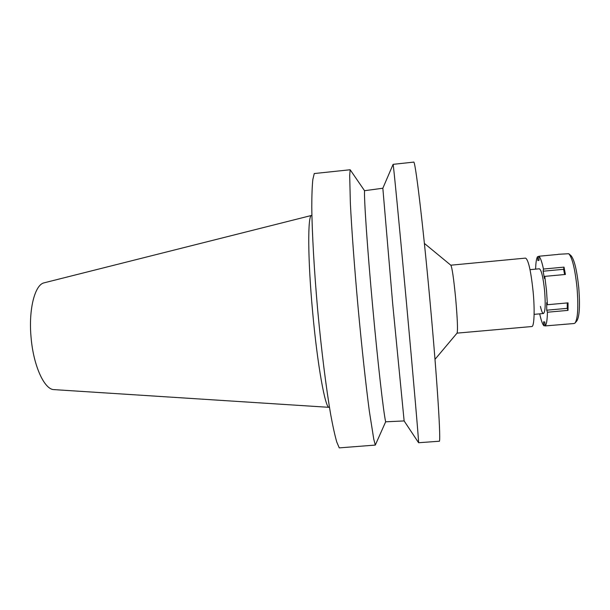 <?xml version="1.0" encoding="UTF-8"?>
<svg xmlns="http://www.w3.org/2000/svg" width="610" height="610" viewBox="0 0 610 610"><rect width="100%" height="100%" fill="white"/><g stroke="black" fill="none" stroke-linecap="round" stroke-linejoin="round"><path stroke-width="0.91" d="M457.035 333.129L531.821 326.533C534.2 326.815 534.909 310.406 533.132 291.725C530.913 270.893 528.39 259.685 525.561 258.106L450.82 265.197M424.385 243.413L450.843 265.22C452.124 267.515 453.741 278.709 455.7 298.816C457.454 319.129 457.904 330.559 457.058 333.098L434.999 359.351M418.597 442.738L439.185 441.236C441.213 444.057 437.317 380.602 429.936 300.509C422.692 221.049 415.12 159.065 413.641 162.123L393.107 164.342C393.351 163.343 399.352 224.983 406.451 302.659C413.572 380.32 418.956 442.974 418.597 442.738L404.133 420.938L392.71 304.062L382.844 188.238L393.107 164.342M364.536 190.701L350.163 169.755L314.257 173.545L312.846 179.431C312.16 185.913 311.809 195.093 311.786 206.981C312.038 232.814 314.18 270.787 317.757 310.787C321.462 350.781 326.243 388.761 330.696 414.564C332.885 426.436 334.905 435.601 336.773 442.052L339.251 447.877L375.302 445.079L385.657 421.807C383.507 412.642 377.842 363.156 372.611 305.907C367.373 248.651 364.04 199.546 364.536 190.701L382.844 188.238M404.133 420.938L385.657 421.807M375.302 445.079L373.762 439.154L369.378 411.43C365.924 385.436 361.753 347.25 358.055 307.097C354.418 266.936 351.627 228.872 350.353 203.046L349.69 175.566L350.163 169.755M311.901 215.391L311.573 215.437C307.623 214.85 307.692 258.579 312.594 311.535C317.375 364.925 325.336 408.677 329.133 407.335L329.469 407.32M311.573 215.437L44.21 282.804C34.861 284.504 28.388 309.522 31.087 337.566C33.428 365.855 44.416 389.66 53.985 389.622L329.133 407.335M535.618 269.14C535.816 262.513 536.457 258.365 537.555 256.711L537.921 260.63L539.087 260.218L538.721 256.261C540.231 257.054 541.802 261.324 543.449 269.048L543.129 271.214L544.448 278.526L544.776 276.376L546.507 290.497L547.391 304.725L546.682 302.712L546.728 310.193L547.437 312.221C547.239 320.197 546.476 324.756 545.157 325.923L544.791 321.966L543.563 321.851L543.929 325.778C542.534 324.413 541.131 320.441 539.713 313.853M540.422 306.433C541.489 311.1 542.504 313.464 543.457 313.517C545.279 312.068 545.66 304.474 544.608 290.741C543.144 277.176 541.398 269.856 539.362 268.789L530.029 269.666M538.76 256.596L537.555 256.711M557.86 254.446L538.721 256.261M564.624 274.531L563.617 269.3L564.014 267.127L543.449 269.048M564.014 267.127L565.424 274.462L544.776 276.376M545.157 325.923L574.178 323.513L575.07 323.01C577.861 318.557 578.509 306.792 577.029 287.707C575.009 268.858 572.241 257.527 568.733 253.722L558.303 254.286M547.437 312.221L568.009 310.383L568.055 302.865L547.391 304.725M564.715 324.345L564.181 324.245M543.929 325.778L545.134 325.671M568.009 310.383L567.224 308.355L546.728 310.193M567.224 308.355L567.254 302.941M575.26 322.789L576.846 320.883C579.508 316.651 580.133 305.541 578.745 287.554C576.839 269.803 574.216 259.113 570.861 255.483L568.955 253.905M563.617 269.3L543.129 271.214M534.116 314.356L543.457 313.517"/></g></svg>
